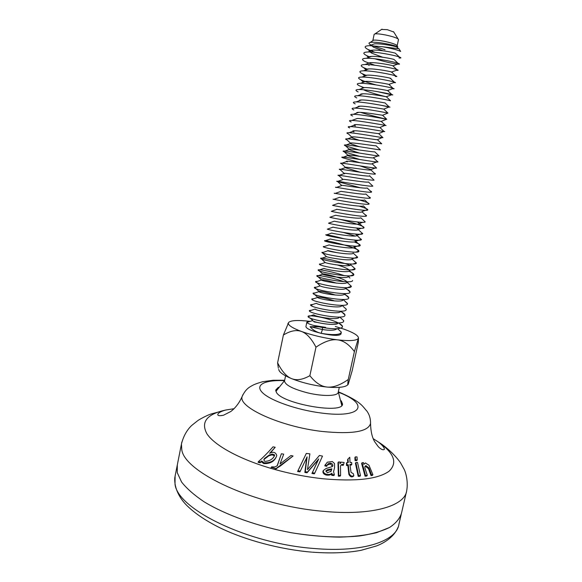 <?xml version="1.0" encoding="UTF-8"?>
<svg xmlns="http://www.w3.org/2000/svg" width="582" height="582" viewBox="0 0 582 582"><rect width="100%" height="100%" fill="white"/><g stroke="black" fill="none" stroke-linecap="round" stroke-linejoin="round"><path stroke-width="0.87" d="M342.165 404.948L341.634 403.493M278.429 387.241L275.744 389.998L276.363 392.253C281.739 403.777 343.351 414.566 342.529 403.981L341.241 400.794M177.292 465.04L177.255 472.664L181.569 481.998C186.72 488.567 194.264 495.18 204.195 501.851C225.86 515.034 258.073 526.586 291.582 532.777C316.623 536.902 340.375 537.935 359.822 535.92C371.891 534.058 381.792 531.25 389.511 527.488C395.869 523.283 399.863 518.511 401.493 513.164L401.522 513.018M322.493 456.106L319.423 455.459L307.442 469.652L309.886 453.865L306.299 453.429L297.977 470.758L300.305 471.107L307.085 456.855L305.266 471.726L307.456 472.046L318.754 458.914L312.338 472.729L314.767 473.101L322.493 456.106M347.803 462.552L347.563 459.744L347.985 459.009L348.298 462.559L346.879 462.552L346.457 463.272L346.559 465.564L347.861 465.454L348.873 474.417C350.153 476.811 351.666 477.444 353.42 476.316L353.703 475.836M346.879 462.552L346.981 464.843L348.283 464.734L349.302 473.697C350.59 476.076 352.11 476.702 353.856 475.581L353.274 473.617L351.048 472.431L349.884 464.421L351.826 464.305L351.397 465.025L349.957 465.113M340.594 475.407L340.164 476.134L338.368 476.2L337.975 462.726L338.382 462.006L338.789 475.465L340.594 475.407L340.463 465.898L342.034 464.181L343.496 464.734L344.144 462.479L341.096 462.144L339.983 463.803L340.07 462.013L338.382 462.006M343.496 464.734L343.082 465.454L341.619 464.902L340.477 465.869M358.206 476.367L355.435 463.257L355.871 462.523L358.658 475.632L358.206 476.367L360.025 476.251L360.469 475.516L357.508 462.428L355.871 462.523M357.217 459.889L356.773 460.638L355.078 460.638L354.875 457.656L355.318 456.899L355.515 459.896L357.217 459.889L357.028 456.892L355.318 456.899M363.808 464.298L363.488 462.646L362.062 462.748L365.525 475.465L367.271 475.298L364.892 467.906L364.914 466.451L365.911 465.607L368.937 467.913L371.505 474.861L372.895 474.665L368.952 465.207L365.401 462.959L363.743 464.407M367.271 475.298L366.813 476.04L365.074 476.207L361.618 463.483L362.062 462.748M372.895 474.665L372.429 475.407L371.04 475.61L368.486 468.641L365.46 466.342L364.849 466.648M334.366 474.781L333.566 471.667L334.585 467.659L334.563 463.592L332.337 461.511L327.31 462.195L325.171 465.149L327.084 465.6L327.251 465.033C327.942 463.607 329.186 463.003 330.998 463.236C332.446 463.796 333.05 464.712 332.802 465.993L331.929 466.72L326.146 468.474L323.381 470.445C323.068 472.22 324.109 473.493 326.502 474.279C328.91 474.737 330.722 474.374 331.929 473.195L332.169 474.628L334.366 474.781L333.944 475.509L331.755 475.356L331.514 473.915C330.307 475.101 328.495 475.465 326.087 475.014C323.701 474.228 322.661 472.948 322.981 471.165L323.206 470.765M327.084 465.6L326.691 466.313L324.771 465.862L325.44 464.458M332.482 466.444L330.591 463.956L327.23 465.091M365.911 465.607L365.46 466.342M368.937 467.913L368.486 468.641M371.505 474.861L371.04 475.61M275.206 447.26L273.016 446.838C267.807 452.731 262.955 457.641 258.459 461.555L260.496 461.977L261.718 460.973L264.053 462.792C270.259 463.076 274.406 460.929 276.501 456.368L276.77 455.473C275.679 452.192 273.3 451.472 269.633 453.32L275.206 447.26L270.514 452.774M272.441 454.091L274.66 454.942L274.602 455.408C273.067 459.009 269.946 460.995 265.247 461.373L264.243 461.031L263.93 459.358L264.628 458.361L269.182 455.044L272.441 454.091L272.07 454.855L268.819 455.808L263.879 459.54M258.459 461.555L258.095 462.348L260.125 462.77L261.354 461.752L263.682 463.578C269.641 463.847 273.729 461.839 275.955 457.561M331.856 468.83L331.063 471.26L327.382 472.766L325.862 470.94L327.353 469.761L331.856 468.83L331.449 469.543L325.804 471.107M327.353 469.761L326.953 470.474M330.998 463.236L330.591 463.956M270.732 468.306L274.777 469.47L293.073 456.026L290.964 455.524L280.015 463.985L283.718 454.156L281.368 453.764L277.316 465.709L274.9 466.946L271.619 466.873L270.732 468.306C238.773 458.863 214.503 445.274 206.974 433.874C200.528 422.074 206.799 414.122 225.765 410.019L210.589 414.137C205.919 415.774 198.688 419.877 197.749 420.655L191.711 425.449C186.844 430.076 183.417 436.253 181.439 444.001L181.788 449.704C184.341 472.264 255.142 505.452 322.341 511.222C371.352 516.132 404.861 506.187 406.665 490.844C408.215 482.791 406.316 473.69 404.163 469.347L400.802 463.294C399.601 461.06 390.784 449.704 378.118 441.833L373.149 438.646M293.073 456.026L280.466 465.913L274.777 469.47C290.789 473.908 306.787 477 322.77 478.746C355.908 481.714 378.016 479.197 389.103 471.18C397.826 462.799 394.159 453.022 378.118 441.833C382.199 444.99 384.295 447.463 384.418 449.246C382.869 450.846 379.595 448.147 378.096 446.438L374.706 441.782C372.109 437.431 370.719 431.298 370.538 423.383L370.567 422.881M277.156 465.789L281.368 453.764M300.305 471.107L299.912 471.857L297.584 471.515L306.299 453.429M314.767 473.101L314.36 473.835L311.937 473.472L318.361 459.642L307.056 472.788L304.866 472.475L306.678 457.692M271.277 467.31L275.686 468.561M277.003 467.935L276.617 468.714M280.844 465.156L280.466 465.913M355.515 459.896L355.078 460.638M358.658 475.632L360.469 475.516M342.034 464.181L341.619 464.902M338.789 475.465L338.368 476.2M351.826 464.305L351.63 462.428L350.029 462.523L349.775 457.263L347.985 459.009M346.981 464.843L346.559 465.564M348.283 464.734L347.861 465.454M349.302 473.697L348.873 474.417M330.722 471.776L331.449 469.543M332.169 474.628L331.755 475.356M331.929 473.195L331.514 473.915M326.502 474.279L326.087 475.014M325.171 465.149L324.771 465.862M365.525 475.465L365.074 476.207M312.338 472.729L311.937 473.472M318.754 458.914L318.361 459.642M307.456 472.046L307.056 472.788M305.266 471.726L304.866 472.475M297.977 470.758L297.584 471.515M264.053 462.792L263.682 463.578M269.182 455.044L268.819 455.808M264.628 458.361L264.264 459.133M274.66 454.942L274.297 455.699L272.07 454.855M260.496 461.977L260.125 462.77M261.718 460.973L261.354 461.752M274.646 455.291L274.297 455.699M274.1 456.521L274.275 456.055M276.959 389.518L275.752 390.704M284.554 380.715L284.503 380.963C285.1 385 292.768 388.958 307.514 392.843C322.966 396.626 338.127 396.197 338.229 392.232L339.299 387.35M374.153 34.331L374.975 33.887C376.998 33.64 380.548 34.003 385.619 34.993C391.853 36.317 396 37.619 398.059 38.899L398.495 39.547L397.157 45.731M372.844 40.675L373.608 40.158C375.608 39.932 379.158 40.318 384.266 41.322C390.529 42.646 394.683 43.934 396.728 45.178L397.128 45.818M393.752 32.01L387.321 29.682L381.574 29.435M385.029 49.746L372.378 45.694M371.09 45.083C368.61 43.781 368.326 42.901 370.239 42.457C372.858 42.006 377.325 42.282 383.633 43.294C390.9 44.581 395.614 45.767 397.79 46.851L397.186 47.411M338.018 329.136L341.212 331.966L341.248 332.533C339.619 334.97 332.919 335.239 321.162 333.341C311.53 330.932 306.445 328.706 305.899 326.662L305.928 326.546M341.27 332.54L340.943 334.053C339.393 335.996 332.802 335.756 321.162 333.341C316.353 332.155 312.658 329.929 310.075 326.669L319.162 326.851C311.872 325.185 307.769 323.708 306.852 322.435L307.005 321.97L309.58 321.548M278.334 368.151L277.599 362.841L278.909 365.3C282.808 372.342 287.013 376.78 291.531 378.606C283.259 375.143 278.989 372.036 278.727 369.301M311.581 377.747C316.615 383.494 321.824 386.601 327.215 387.074C314.36 385.713 302.465 382.891 291.531 378.606C296.034 380.483 301.425 379.893 307.703 376.83L309.871 375.703L311.581 377.747M347.934 384.651C345.548 387.212 338.637 388.019 327.215 387.074C332.598 387.597 338.811 385.611 345.846 381.115L348.262 379.515L348.087 380.81C347.636 384.36 347.694 385.459 348.269 384.105L352.197 370.61L358.272 342.507L358.505 338.069L354.402 351.557L352.779 349.506C347.963 343.693 342.856 340.47 337.451 339.837C332.06 339.161 325.738 341.067 318.47 345.555L315.975 347.163L314.578 344.646C310.446 337.502 306.081 333.115 301.483 331.478C312.578 335.392 324.567 338.178 337.451 339.837C349.782 341.176 356.737 340.688 358.316 338.375L358.447 337.887C358.214 335.436 353.405 332.533 344.02 329.179L335.276 326.451M348.262 379.515L354.402 351.557M309.871 375.703L315.975 347.163M317.045 322.392L314.084 321.919M310.141 321.373C298.559 319.991 291.444 320.282 288.796 322.261L288.323 323.105C288.192 325.338 292.579 328.132 301.483 331.478C296.893 329.798 291.56 330.576 285.486 333.828L283.405 334.999L288.708 322.355M277.599 362.841L283.405 334.999M338.695 322.952L342.514 326.357L342.383 327.2C339.953 329.179 333.297 329.274 322.413 327.477L322.45 329.536L321.162 333.341M336.614 329.005C334.679 330.46 329.958 330.634 322.45 329.536L310.075 326.669M319.154 326.851L322.399 327.477M313.502 325.44L325.622 327.36M397.266 47.491L396.684 46.931C393.432 45.76 380.628 43.468 374.517 43.825L369.483 45.672L382.541 46.735C391.853 48.451 397.892 50.023 400.656 51.456L398.968 48.764M371.811 45.68L373.324 47.127L382.803 50.75M395.884 53.697L395.382 53.209C392.312 52.125 379.049 49.754 373.062 50.125C369.01 50.387 368.661 51.442 372 53.289L382.629 57.211M394.472 59.888L394.021 59.451C390.915 58.418 377.391 56.025 371.491 56.403C368.61 56.563 367.751 57.196 368.923 58.302M393.126 66.057L392.763 65.708C389.642 64.726 376.074 62.339 370.101 62.652L364.936 64.537C372.851 64.289 392.064 67.89 396.815 69.578C398.735 70.255 398.612 70.495 396.437 70.284M391.264 72.146C392.515 72.335 392.61 72.277 391.548 71.972C388.674 71.084 374.677 68.611 368.741 68.909C365.707 69.047 365.001 69.709 366.631 70.888M390.355 78.221L390.078 78.315C391.199 78.505 391.242 78.461 390.202 78.184C387.408 77.37 372.989 74.838 367.198 75.151C365.22 75.231 364.31 75.558 364.478 76.14M375.936 84.877C369.33 83.088 364.303 81.393 360.862 79.785C357.501 78.09 357.85 77.18 361.909 77.064C369.497 76.817 389.94 80.636 394.283 82.098C396.036 82.651 395.942 82.811 393.985 82.564L388.769 84.463C389.824 84.652 389.86 84.63 388.878 84.383C386.019 83.626 371.542 81.102 365.751 81.371C363.896 81.444 363.037 81.756 363.175 82.309M385.611 90.174L387.67 90.596C384.942 89.934 370.261 87.365 364.456 87.584C362.506 87.649 361.64 87.962 361.873 88.529M363.546 89.752L363.539 89.744C368.355 92.298 383.283 96.11 386.252 96.736L386.39 96.787C383.88 96.219 368.624 93.564 362.964 93.797C361.102 93.84 360.309 94.131 360.578 94.662M385 102.861L385.044 102.941C382.519 102.447 367.075 99.784 361.48 99.973C359.778 100.017 359.05 100.286 359.29 100.766M355.209 103.902C352.525 102.607 352.808 101.952 356.075 101.93C363.35 101.865 385.219 105.902 389.198 106.943C390.551 107.27 390.486 107.299 389.002 107.023L383.771 109.103C381.246 108.681 365.809 106.026 360.193 106.15C358.432 106.186 357.704 106.455 358.003 106.95M387.794 113.119L382.556 115.258C380.272 114.96 364.281 112.202 358.774 112.326C357.035 112.341 356.351 112.588 356.715 113.068M386.601 119.237L381.225 121.383C379.064 121.18 362.666 118.372 357.275 118.473L355.427 119.135M351.164 121.973C348.742 120.903 348.953 120.394 351.783 120.445C358.723 120.532 381.967 124.795 385.459 125.436C386.521 125.625 386.463 125.574 385.284 125.275L379.908 127.494C377.711 127.363 361.349 124.584 355.958 124.606C353.652 124.621 353.449 125.079 355.34 125.988L354.162 124.861M384.033 131.35L378.678 133.613C376.583 133.584 359.909 130.754 354.613 130.739C352.357 130.724 352.146 131.139 353.98 131.99L352.874 130.935M382.607 137.359L377.412 139.702C375.565 139.804 358.301 136.879 353.136 136.857C351.048 136.828 350.902 137.221 352.707 138.021L359.094 140.262M359.29 149.989L345.635 145.893C343.766 145.144 343.962 144.831 346.21 144.954C352.75 145.318 377.354 149.778 380.366 149.88L376.081 145.776C374.277 145.973 356.897 143.041 351.761 142.954C349.811 142.925 349.673 143.281 351.346 144.016L359.189 146.657M359.538 156.325L344.289 151.866C342.471 151.167 342.682 150.898 344.922 151.065C351.332 151.502 376.118 155.983 379.115 155.969L374.801 151.851C372.989 152.128 355.544 149.203 350.48 149.05C348.567 148.992 348.378 149.298 349.928 149.967L359.4 153.066M359.858 162.669L343.067 157.868C341.212 157.205 341.328 156.965 343.438 157.14C349.607 157.62 375.266 162.247 377.922 162.029L373.579 157.904C371.993 158.319 353.951 155.299 349.047 155.132C347.25 155.052 347.112 155.336 348.633 155.961L359.705 159.483M341.685 163.811C340.026 163.229 340.135 163.025 342.012 163.2C348.094 163.768 374.146 168.453 376.605 168.067L372.269 163.935C370.858 164.48 352.481 161.418 347.636 161.192C345.992 161.119 345.897 161.374 347.352 161.956L346.566 161.207M360.011 165.892L370.96 169.58L370.96 169.973C369.548 170.599 351.186 167.551 346.377 167.252C344.77 167.158 344.631 167.376 345.955 167.9L360.265 172.272M369.716 175.619L369.716 175.99C368.362 176.724 349.607 173.632 345.002 173.298C343.482 173.181 343.344 173.363 344.609 173.843M360.338 187.753L337.727 181.649C336.272 181.228 336.331 181.118 337.895 181.329C343.475 182.13 370.872 187.011 372.844 186.131L368.457 181.977C367.388 182.879 348.094 179.707 343.576 179.321L342.805 179.598M336.28 187.55C335.057 187.2 335.181 187.142 336.643 187.368C342.216 188.284 369.65 193.151 371.512 192.125L367.14 187.971C366.173 188.983 346.821 185.818 342.303 185.345L341.605 185.593M334.97 193.471L334.926 193.464C333.784 193.166 333.915 193.137 335.305 193.377C340.543 194.344 368.362 199.277 370.254 198.127L365.867 193.966C364.878 195.065 345.293 191.871 340.987 191.362L340.383 191.573M333.726 199.408C332.54 199.124 332.584 199.109 333.864 199.357C338.884 200.412 367.482 205.461 369.053 204.078L364.638 199.917C363.837 201.176 343.729 197.909 339.575 197.342L339.102 197.509M338.258 203.329L332.555 205.344C337.611 206.53 366.478 211.608 367.744 210.022L363.335 205.861C362.79 207.272 342.42 203.984 338.258 203.329L337.887 203.46M331.434 211.281L331.289 211.331C336.069 212.583 365.183 217.69 366.442 215.98L362.04 211.812C361.517 213.325 341.008 210.022 337 209.316L336.563 209.251M365.227 221.917L360.796 217.755C360.287 219.378 339.386 216.024 335.625 215.267L329.885 217.268C334.308 218.599 364.019 223.801 365.227 221.917L363.546 220.338M357.312 221.946L359.538 223.641C359.349 225.46 338.018 222.055 334.272 221.204L328.532 223.204C332.948 224.674 363.226 229.948 363.976 227.795L363.997 227.373C363.095 225.707 350.219 221.815 339.91 219.334M356.475 228.013L358.228 229.548C358.199 231.49 336.731 228.086 333.035 227.162L332.889 227.111M355.529 234.051L356.962 235.463C356.897 237.507 335.087 234.051 331.711 233.076L325.964 235.07C329.798 236.699 360.767 242.083 361.407 239.624L359.407 237.754M354.518 240.068L355.733 241.326C355.82 243.538 333.624 240.039 330.35 238.976L324.589 240.963C328.299 242.73 359.843 248.179 360.185 245.473L360.2 245.146C359.771 244.324 357.777 243.261 354.22 241.937M353.521 246.077L354.438 247.168C354.86 249.562 332.431 246.062 329.106 244.898L323.359 246.892C327.113 248.798 358.963 254.261 358.89 251.308L358.919 251.082C359.05 248.158 328.328 240.439 324.581 240.613L324.589 240.963M357.595 257.186L353.15 253.046C353.623 255.556 330.845 251.999 327.826 250.791L322.072 252.77C325.353 254.734 357.69 260.292 357.595 257.186L355.347 255.091M327.717 250.573L337.436 252.741M351.914 258.91L351.914 258.946C352.11 261.507 329.237 257.921 326.48 256.655L321.948 252.333M350.226 263.981L350.655 264.701M350.648 264.795C350.873 267.465 327.993 263.893 325.207 262.526L320.718 258.182M337.516 265.021C343.496 266.774 347.352 268.411 349.084 269.939M349.36 270.514L349.338 270.681C349.426 273.402 326.517 269.801 323.97 268.397L318.216 270.354C320.915 272.674 354.387 278.378 353.805 274.668L348.072 276.581C347.752 279.309 324.836 275.664 322.661 274.224L322.603 273.918C324.931 273.445 347.003 279.251 346.872 282.146L346.836 282.416C346.421 285.238 323.49 281.586 321.359 280.051L321.351 279.746C323.687 279.673 328.75 280.8 336.527 283.128M347.883 275.861L348.072 276.581M345.526 287.69L345.533 288.25C345.09 291.153 322.188 287.493 320.144 285.9L316.943 282.663M344.282 293.59L344.246 294.136C343.431 297.038 320.507 293.313 318.871 291.691L318.849 291.342C321.555 291.182 327.055 292.411 335.356 295.038M343.009 299.97C341.947 302.931 319.06 299.17 317.568 297.475L317.561 297.155C320.318 296.885 326.036 298.151 334.708 300.967M341.736 305.761C340.725 308.824 317.859 305.07 316.339 303.295L310.599 305.186C311.828 308.038 345.199 313.982 346.188 309.762L346.283 309.195L343.424 306.619M340.426 311.61C339.139 314.687 316.252 310.868 315.109 309.064L309.377 310.933C310.031 313.822 343.569 319.889 344.871 315.611L344.973 314.913C344.748 313.938 343.315 312.81 340.681 311.53M339.175 317.445C337.524 320.544 314.702 316.666 313.822 314.804L308.089 316.652C308.416 319.663 342.311 325.825 343.671 321.373L343.736 320.675L340.492 317.757M337.931 323.199C336.323 326.415 313.516 322.537 312.578 320.58L306.852 322.435M398.983 48.757L382.549 46.742M342.514 326.357C342.18 325.374 340.826 324.269 338.462 323.032M338.098 322.843C328.954 318.099 308.831 314.455 308.089 316.31L308.089 316.652M311.85 310.133L309.398 310.504L309.377 310.933M312.971 304.408L310.657 304.713L310.599 305.186M341.743 305.746L340.87 305.346M313.916 298.675L311.828 298.93L311.814 299.366C313.058 302.145 346.959 308.111 347.512 303.891L344.595 300.85M342.973 300.021L341.692 299.446M315.153 292.928L313.087 293.132L313.116 293.597C314.52 296.245 348.291 302.167 348.72 298.1L348.764 297.751C348.64 296.784 347.098 295.627 344.151 294.281M316.368 287.166L314.425 287.312L314.389 287.828C316.368 290.418 349.782 296.216 349.993 292.251L350.044 291.953C349.92 291.022 348.349 289.88 345.315 288.527M317.343 281.397L315.64 281.499L315.597 281.986C317.794 284.518 351.55 290.316 351.332 286.359L348.749 283.856M343.78 281.652C333.93 277.92 318.492 274.959 316.834 275.679L316.892 276.159C319.118 278.56 353.056 284.372 352.561 280.509L352.576 280.524M348.276 276.515L349.942 278.05M344.282 275.657C334.534 272.107 319.896 269.284 318.172 269.852L318.216 270.354M349.484 270.63L353.812 274.624C353.856 273.744 352.19 272.594 348.814 271.183M320.835 264.024L319.489 264.017L319.445 264.49C322.544 266.745 355.726 272.383 355.122 268.811L352.852 266.723M349.935 265.37C340.914 261.587 322.857 257.746 320.675 258.175L320.711 258.612C323.679 260.692 356.46 266.323 356.373 263.042L354.06 260.896M323.199 252.384L321.933 252.326L322.072 252.77M324.356 246.542L323.323 246.477L323.359 246.892M344.391 238.853C334.97 236.372 328.765 234.997 325.782 234.735L325.964 235.07M355.216 236.037L343.511 232.487M327.884 228.966L327.31 229.17C331.609 230.734 362.084 236.03 362.659 233.702L360.804 231.963M328.946 223.066L328.532 223.204M366.442 215.98L366.5 215.515L364.819 214.445M367.744 210.022L367.78 209.527C366.849 208.734 363.99 207.599 359.203 206.123M369.053 204.078L369.017 203.562C367.948 202.747 364.849 201.568 359.72 200.041M370.254 198.127L370.29 197.618L368.908 196.847M371.512 192.125L371.556 191.616L370.276 190.954M372.844 186.131L371.76 185.105M338.979 175.691C337.48 175.226 337.604 175.095 339.35 175.313C345.061 176.026 371.738 180.791 374.088 180.144L373.062 179.161M340.223 169.726C338.768 169.224 338.95 169.078 340.768 169.275C346.777 169.937 372.822 174.607 375.295 174.113L375.325 173.632L374.321 173.181M376.605 168.067L375.768 167.267M377.922 162.029L377.201 161.345M379.115 155.969L378.446 155.329M380.366 149.88L379.791 149.334M347.148 139.971C344.966 139.105 345.111 138.727 347.578 138.851C354.154 139.12 378.671 143.579 381.705 143.798L377.412 139.702M348.443 133.969C346.188 133.031 346.406 132.623 349.105 132.74C355.893 132.972 379.624 137.301 382.963 137.694L378.678 133.613M349.687 127.931C347.498 126.963 347.76 126.52 350.488 126.592C357.443 126.789 380.613 131.015 384.142 131.561C385.109 131.707 385.088 131.634 384.069 131.357L383.873 131.306M352.627 116C349.928 114.814 350.16 114.247 353.325 114.298C360.433 114.341 383.189 118.532 386.797 119.303L386.594 119.215C383.436 118.502 369.716 115.243 360.614 112.37M353.871 109.94C351.215 108.703 351.528 108.092 354.802 108.114C362.113 108.157 384.018 112.188 387.968 113.126L385.4 112.595M388.987 107.015L381.617 105.378M356.773 97.951C353.703 96.503 353.972 95.768 357.588 95.739C364.958 95.623 386.615 99.646 390.558 100.773L386.39 96.787M358.141 91.905C354.94 90.363 355.282 89.57 359.152 89.519C366.762 89.417 387.641 93.309 391.832 94.568C393.25 94.975 393.156 95.055 391.555 94.815L377.151 91.578M364.128 87.707L359.392 85.809C356.279 84.23 356.635 83.393 360.454 83.291C368.064 83.124 388.543 86.929 392.981 88.319C394.618 88.813 394.538 88.937 392.726 88.69M366.369 75.456L362.411 73.798C358.694 71.935 359.072 70.939 363.539 70.815C371.338 70.575 391.235 74.314 395.644 75.878C397.382 76.46 397.259 76.642 395.273 76.431M367.584 69.331L363.706 67.687C360.018 65.766 360.425 64.718 364.936 64.537M374.721 65.235L365.03 61.576C361.306 59.59 361.728 58.484 366.304 58.273C374.102 57.931 393.243 61.525 398.008 63.285C400.161 64.064 400.038 64.34 397.637 64.122C392.152 63.496 384.527 61.707 374.764 58.76M369.825 57.007L366.624 55.581C362.484 53.406 362.928 52.205 367.955 51.987C375.863 51.638 394.698 55.203 399.368 57.029C401.544 57.836 401.405 58.149 398.976 57.967M374.997 52.315L368.086 49.514C363.757 47.215 364.216 45.934 369.483 45.672M177.321 464.902L177.248 472.664L181.562 481.998C186.713 488.567 194.257 495.18 204.187 501.851C225.852 515.041 258.066 526.586 291.582 532.785C308.271 535.411 324.189 536.859 339.335 537.135C353.66 536.72 366.136 535.214 376.758 532.617L389.518 527.488C395.876 523.291 399.87 518.511 401.5 513.164L406.36 492.161M242.992 394.538L242.141 396.524C237.878 407.174 280.619 426.752 322.166 431.458C352.27 434.419 368.399 431.728 370.538 423.383C370.632 418.684 369.41 414.573 366.871 411.067C362.331 406.309 361.837 401.915 338.331 391.773M284.482 380.643C264.985 379.806 254.436 384.767 262.482 392.675C270.295 400.554 296.907 409.932 321.162 413.009C362.717 418.64 369.992 404.083 338.469 392.246M234.11 408.695L225.765 410.019C220.978 411.329 218.308 412.813 217.77 414.464C217.683 415.788 219.618 416.035 223.59 415.192L230.821 411.481C235.55 407.851 239.326 402.868 242.141 396.524C245.466 389.22 249.322 387.117 252.472 385.444C254.589 384.273 257.964 383.029 262.606 381.727L273.154 380.25L284.649 380.272M181.831 442.131L176.986 466.582M175.087 476.185L175.007 484.042C177.11 508.784 247.124 543.653 314.142 548.499C363.008 552.791 396.749 541.136 398.932 524.237L401.173 514.583M322.981 471.165L323.381 470.445M324.938 465.411L325.331 464.698M274.238 456.164L274.602 455.408M372.844 40.514L374.168 34.273M382.003 29.151L374.975 33.887M373.608 40.158L370.232 42.442M306.823 322.312L305.899 326.662M288.323 323.105L287.879 323.592M341.212 331.966L337.545 328.706M396.684 46.931L398.554 48.721M395.382 53.209L399.368 57.029M373.062 50.125L367.955 51.987M394.021 59.451L398.008 63.285M371.491 56.403L366.304 58.273M392.763 65.708L396.815 69.578M391.548 71.972L395.644 75.878M368.741 68.909L363.539 70.815M390.202 78.184L394.283 82.098M367.198 75.151L361.909 77.064M388.878 84.383L392.981 88.319M365.751 81.371L360.454 83.291M387.67 90.596L391.832 94.568M364.456 87.584L359.152 89.519M362.964 93.797L357.588 95.739M385.044 102.941L389.198 106.943M361.48 99.973L356.075 101.93M383.771 109.103L387.968 113.126M360.193 106.15L354.802 108.114M382.556 115.258L386.797 119.303M358.774 112.326L353.325 114.298M381.225 121.383L385.459 125.436M357.275 118.473L351.783 120.445M379.908 127.494L384.142 131.561M355.958 124.606L350.488 126.592M354.613 130.739L349.105 132.74M353.136 136.857L347.578 138.851M351.761 142.954L346.21 144.954M350.48 149.05L344.922 151.065M349.047 155.132L343.438 157.14M347.636 161.192L342.012 163.2M370.96 169.973L375.295 174.113M346.377 167.252L340.768 169.275M369.716 175.99L374.088 180.144M345.002 173.298L339.35 175.313M343.576 179.321L337.895 181.329M342.303 185.345L336.643 187.368M340.987 191.362L335.305 193.377M339.575 197.342L333.864 199.357M337 209.316L331.289 211.331M359.538 223.641L363.976 227.795M358.228 229.548L362.659 233.702M333.035 227.162L327.31 229.17M356.962 235.463L361.407 239.624M355.733 241.326L360.185 245.473M354.438 247.168L358.89 251.308M357.632 257.026L351.914 258.946L356.373 263.042M326.48 256.655L320.711 258.612M350.728 264.766L355.122 268.811M325.207 262.526L319.445 264.49M322.661 274.224L316.892 276.159M346.872 282.146L351.339 286.228M321.359 280.051L315.597 281.986M345.584 287.886L350.044 291.953M320.144 285.9L314.389 287.828M344.653 294.005L348.764 297.751M318.871 291.691L313.116 293.597M343.46 299.825L347.541 303.528M317.568 297.475L311.814 299.366M342.274 305.586L346.283 309.195M341.081 311.399L344.973 314.913M339.888 317.212L343.736 320.675M372 53.289L368.086 49.521M368.552 57.465L366.609 55.596M392.908 65.846L397.63 64.136M369.068 65.424L368.224 64.617M391.606 72.023L396.393 70.269M366.042 69.898L363.735 67.694M364.732 76.046L362.404 73.812M363.394 82.229L360.847 79.792M387.452 90.588L392.683 88.682M386.252 96.736L391.541 94.815M352.707 138.021L348.465 133.969M380.919 143.71L381.566 143.485M351.346 144.016L347.134 139.986M349.928 149.967L345.635 145.9M373.549 157.555L378.162 155.903M348.633 155.961L344.326 151.873M372.284 163.578L377.842 161.614M370.96 169.58L375.281 168.038M345.955 167.9L341.67 163.826M374.932 173.763L375.303 173.625M344.297 173.552L340.252 169.733M343.038 179.511L339 175.699M341.794 185.527L337.713 181.664M371.112 191.747L371.52 191.609M369.883 197.778L370.298 197.633M368.653 203.7L369.017 203.569M362.062 211.513L367.737 209.52M366.1 215.66L366.5 215.522M359.56 223.423L362.87 222.28M358.25 229.344L361.357 228.268M356.984 235.303L362.695 233.331M355.74 241.224L361.444 239.289M326.291 235.179L325.818 234.742M354.445 247.103L360.185 245.138M355.806 252.122L358.89 251.075M353.041 263.988L356.38 262.868M351.586 269.917L355.085 268.746M320.471 264.934L319.482 264.024M322.603 273.918L319.205 270.819M318.565 270.237L318.15 269.866M346.836 282.416L348.902 281.732M321.351 279.746L317.998 276.712M317.255 276.035L316.87 275.693M345.533 288.25L351.288 286.344M316.033 281.834L315.662 281.506M344.246 294.136L346.072 293.539M318.849 291.342L314.404 287.326M317.561 297.155L314.498 294.405M313.472 293.481L313.087 293.139M312.352 306.234L310.657 304.721M312.599 320.267L309.908 317.888M396.728 45.178L397.761 46.829M393.527 31.654L398.059 38.899M285.58 375.834L284.503 380.963M284.583 380.555L275.926 391.388M341.78 405.436L338.302 391.897M176.979 466.575L174.775 477.771C174.062 488.509 180.129 498.527 185.905 504.536C193.762 512.626 204.959 520.308 219.479 527.59C245.066 540.096 280.015 549.459 311.719 552.129M398.11 527.147C393.592 538.219 382.083 543.835 376.343 545.996L360.927 550.354C347.083 552.915 330.918 553.526 312.432 552.187"/></g></svg>
